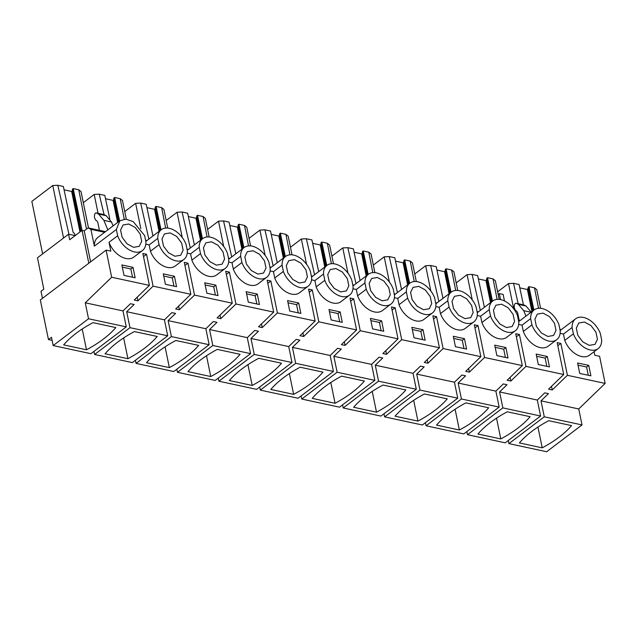 <?xml version="1.0" encoding="UTF-8"?>
<svg xmlns="http://www.w3.org/2000/svg" width="637" height="637" viewBox="0 0 637 637"><rect width="100%" height="100%" fill="white"/><g stroke="black" fill="none" stroke-linecap="round" stroke-linejoin="round"><path stroke-width="0.96" d="M42.44 298.363L40.999 291.308L43.802 289.182L37.487 257.778L68.573 234.225L69.704 239.751L82.062 230.379L84.235 230.849L88.121 227.903L105.495 231.645M109.015 242.307L117.646 235.77A18.688 11.992 52.8 0 0 142.425 250.564L133.802 257.101A18.688 11.992 -127.2 0 1 109.015 242.307L110.83 251.137L106.092 250.118L111.666 277.254L85.262 302.798L88.535 318.763L53.174 345.565L51.47 337.276L48.452 339.569L52.107 340.349M48.452 339.569L40.322 299.963L106.092 250.118M88.806 263.216L82.062 230.379M85.262 302.798L123.005 310.92L130.458 303.714L134.144 304.502L126.691 311.708L164.442 319.83L171.886 312.624L175.573 313.42L168.12 320.626L205.87 328.748L213.315 321.542L217.002 322.33L209.557 329.536L247.299 337.658L254.752 330.452L258.439 331.248L250.986 338.454L288.728 346.576L296.181 339.362L299.868 340.158L292.415 347.364L330.165 355.486L337.61 348.28L341.297 349.068L333.844 356.282L371.594 364.396L379.039 357.19L382.726 357.986L375.281 365.192L413.023 373.314L420.476 366.108L424.162 366.896L416.709 374.102L454.452 382.224L461.905 375.018L465.591 375.814L458.138 383.02L495.889 391.142L503.334 383.928L507.02 384.724L499.567 391.93L537.317 400.052L544.77 392.846L548.449 393.634L541.004 400.848L544.277 416.805L508.915 443.615L508.278 440.509M537.317 400.052L540.59 416.017L505.229 442.819L467.486 434.697L466.849 431.599M499.567 391.93L502.848 407.895L467.486 434.697M495.889 391.142L499.161 407.099L463.8 433.908L426.049 425.787L425.412 422.681M458.138 383.02L461.419 398.985L426.049 425.787M454.452 382.224L457.732 398.189L422.371 424.99L384.621 416.877L383.984 413.771M416.709 374.102L419.982 390.067L384.621 416.877M413.023 373.314L416.303 389.279L380.934 416.08L343.192 407.959L342.555 404.853M375.281 365.192L378.553 381.157L343.192 407.959M371.594 364.396L374.867 380.361L339.505 407.17L301.763 399.049L301.126 395.943M333.844 356.282L337.124 372.239L301.763 399.049M330.165 355.486L333.438 371.451L298.076 398.252L260.326 390.131L259.689 387.033M292.415 347.364L295.695 363.329L260.326 390.131M288.728 346.576L292.009 362.533L256.639 389.342L218.897 381.221L218.26 378.115M250.986 338.454L254.259 354.419L218.897 381.221M247.299 337.658L250.58 353.623L215.21 380.424L177.468 372.311L176.831 369.205M209.557 329.536L212.83 345.501L177.468 372.311M205.87 328.748L209.143 344.713L173.782 371.514L136.039 363.393L135.402 360.287M168.12 320.626L171.401 336.591L136.039 363.393M164.442 319.83L167.714 335.795L132.353 362.604L94.602 354.483L93.965 351.377M126.691 311.708L129.972 327.673L94.602 354.483M123.005 310.92L126.285 326.885L90.916 353.686L53.174 345.565M594.106 351.68L594.847 355.263L599.576 356.282L605.15 383.418L578.746 408.962L582.027 424.927L546.657 451.737L508.915 443.615M90.605 261.855L84.235 230.849M68.573 234.225L75.134 235.634M86.505 229.129L78.765 189.778L81.042 191.61L88.511 227.99M98.074 213.315L94.196 194.436L83.32 202.685M126.301 219.16L122.471 200.52L120.202 198.696L114.628 197.494L113.919 198.035L118.753 221.596M140.809 228.587L135.633 203.346L124.748 211.595M167.73 228.07L163.9 209.43L161.631 207.606L156.057 206.412L155.348 206.953L160.182 230.506M182.238 237.497L177.062 212.264L166.177 220.513M209.159 236.988L205.337 218.348L203.06 216.516L197.494 215.322L196.777 215.863L201.611 239.424M223.675 246.408L218.491 221.174L207.606 229.424M250.588 245.898L246.766 227.258L244.489 225.434L238.923 224.232L238.206 224.773L243.047 248.334M265.103 255.326L259.92 230.092L249.043 238.342M292.025 254.808L288.195 236.176L285.925 234.344L280.352 233.15L279.643 233.691L284.476 257.252M306.532 264.236L301.357 239.002L290.472 247.252M333.454 263.726L329.624 245.086L327.354 243.262L321.789 242.06L321.072 242.601L325.905 266.162M347.961 273.154L342.786 247.912L331.901 256.162M374.882 272.636L371.06 253.996L368.783 252.172L363.217 250.978L362.501 251.519L367.334 275.073M389.398 282.064L384.215 256.83L373.33 265.08M416.311 281.554L412.489 262.914L410.212 261.082L404.646 259.888L403.93 260.429L408.771 283.991M430.827 290.974L425.643 265.74L414.767 273.99M457.748 290.464L453.918 271.824L451.649 270L446.075 268.798L445.367 269.34L450.2 292.901M472.256 299.892L467.08 274.658L456.196 282.908M499.177 299.374L495.355 280.742L493.078 278.91L487.512 277.716L486.795 278.258L491.629 301.819M504.464 300.943L503.119 294.398L499.312 293.577L498.166 294.445M513.693 308.802L508.509 283.569L497.624 291.818M544.277 416.805L582.027 424.927M548.712 420.699A103.329 47.393 168.4 0 0 519.386 442.93L542.222 447.843A103.329 47.393 168.4 0 0 571.548 425.612L548.712 420.699M541.004 400.848L578.746 408.962M605.15 383.418L567.408 375.297L552.247 389.971L548.561 389.175L563.721 374.508L557.176 342.61L560.855 343.399L557.813 345.716M111.666 277.254L149.408 285.376L134.248 300.043L137.934 300.831L153.095 286.164L190.845 294.286L175.677 308.953L179.363 309.749L194.524 295.082L232.274 303.204L217.113 317.871L220.8 318.659L235.961 303.992L273.703 312.114L258.542 326.781L262.229 327.577L277.39 312.91L315.132 321.024L299.971 335.699L303.658 336.487L318.818 321.82L356.569 329.942L341.408 344.609L345.087 345.405L360.247 330.73L397.998 338.852L382.837 353.519L386.524 354.315L401.684 339.648L439.426 347.77L424.266 362.437L427.953 363.225L443.113 348.558L480.855 356.68L465.695 371.347L469.381 372.143L484.542 357.476L522.292 365.59L507.132 380.265L510.81 381.053L525.971 366.386L563.721 374.508M502.848 407.895L540.59 416.017M500.793 438.925L477.957 434.012A103.329 47.393 168.4 0 1 507.283 411.789L530.119 416.702A103.329 47.393 168.4 0 1 500.793 438.925L496.526 418.143M461.419 398.985L499.161 407.099M459.365 430.015A103.329 47.393 168.4 0 0 488.69 407.784L465.854 402.871A103.329 47.393 168.4 0 0 436.528 425.102L459.365 430.015L455.097 409.233M419.982 390.067L457.732 398.189M417.928 421.105A103.329 47.393 168.4 0 0 447.262 398.873L424.425 393.961A103.329 47.393 168.4 0 0 395.091 416.192L417.928 421.105L413.668 400.323M378.553 381.157L416.303 389.279M376.499 412.187A103.329 47.393 168.4 0 0 405.825 389.963L382.988 385.051A103.329 47.393 168.4 0 0 353.662 407.274L376.499 412.187L372.231 391.405M337.124 372.239L374.867 380.361M335.07 403.277A103.329 47.393 168.4 0 0 364.396 381.045L341.559 376.133A103.329 47.393 168.4 0 0 312.234 398.364L335.07 403.277L330.802 382.495M295.695 363.329L333.438 371.451M293.641 394.359A103.329 47.393 168.4 0 0 322.967 372.135L300.131 367.223A103.329 47.393 168.4 0 0 270.805 389.446L293.641 394.359L289.373 373.577M254.259 354.419L292.009 362.533M252.204 385.449A103.329 47.393 168.4 0 0 281.53 363.217L258.702 358.305A103.329 47.393 168.4 0 0 229.368 380.536L252.204 385.449L247.944 364.667M212.83 345.501L250.58 353.623M210.775 376.539A103.329 47.393 168.4 0 0 240.101 354.307L217.265 349.394A103.329 47.393 168.4 0 0 187.939 371.626L210.775 376.539L206.507 355.757M171.401 336.591L209.143 344.713M169.346 367.621A103.329 47.393 168.4 0 0 198.672 345.397L175.836 340.484A103.329 47.393 168.4 0 0 146.51 362.708L169.346 367.621L165.079 346.839M129.972 327.673L167.714 335.795M127.918 358.711A103.329 47.393 168.4 0 0 157.243 336.479L134.407 331.566A103.329 47.393 168.4 0 0 105.081 353.798L127.918 358.711L123.65 337.928M88.535 318.763L126.285 326.885M92.97 322.656L115.807 327.569A103.329 47.393 168.4 0 1 86.481 349.793L63.644 344.88A103.329 47.393 168.4 0 1 92.97 322.656M560.114 333.342L563.466 334.059L564.756 340.349L573.388 333.812A18.688 11.992 52.8 0 0 598.167 348.606A18.688 11.992 52.8 0 0 601.654 339.895L600.365 333.605A18.688 11.992 52.8 0 0 575.585 318.811A18.688 11.992 52.8 0 0 572.09 327.522L573.388 333.812M523.327 331.439L531.951 324.902A18.688 11.992 52.8 0 0 556.738 339.696L548.107 346.233A18.688 11.992 -127.2 0 1 523.327 331.439L522.037 325.149L518.685 324.424M481.898 322.529L490.522 315.992A18.688 11.992 52.8 0 0 515.301 330.778L506.678 337.315A18.688 11.992 -127.2 0 1 481.898 322.529L480.609 316.231L477.256 315.514M440.47 313.611L449.093 307.074A18.688 11.992 52.8 0 0 473.872 321.868L465.249 328.405A18.688 11.992 -127.2 0 1 440.47 313.611L439.172 307.321L435.827 306.604M399.033 304.701L407.664 298.164A18.688 11.992 52.8 0 0 432.443 312.95L423.82 319.487A18.688 11.992 -127.2 0 1 399.033 304.701L397.743 298.411L394.391 297.686M357.604 295.783L366.227 289.246A18.688 11.992 52.8 0 0 391.014 304.04L382.383 310.577A18.688 11.992 -127.2 0 1 357.604 295.783L356.314 289.493L352.962 288.776M316.175 286.873L324.798 280.336A18.688 11.992 52.8 0 0 349.578 295.13L340.954 301.667A18.688 11.992 -127.2 0 1 316.175 286.873L314.885 280.583L311.533 279.858M274.738 277.963L283.369 271.426A18.688 11.992 52.8 0 0 308.149 286.212L299.525 292.749A18.688 11.992 -127.2 0 1 274.738 277.963L273.448 271.665L270.104 270.948M233.309 269.045L241.941 262.508A18.688 11.992 52.8 0 0 266.72 277.302L258.096 283.839A18.688 11.992 -127.2 0 1 233.309 269.045L232.019 262.755L228.667 262.038M191.88 260.135L200.504 253.598A18.688 11.992 52.8 0 0 225.291 268.384L216.66 274.921A18.688 11.992 -127.2 0 1 191.88 260.135L190.59 253.845L187.238 253.12M183.854 259.474L175.231 266.011A18.688 11.992 -127.2 0 1 150.451 251.217L159.075 244.68A18.688 11.992 52.8 0 0 183.854 259.474A18.688 11.992 52.8 0 0 187.35 250.763L186.06 244.473A18.688 11.992 52.8 0 0 161.272 229.678A18.688 11.992 52.8 0 0 157.785 238.389L149.162 244.927L150.451 251.217M145.809 244.21L149.162 244.927M149.408 285.376L142.863 253.478L146.55 254.267L143.5 256.584M153.095 286.164L146.55 254.267M190.845 294.286L184.292 262.388L187.979 263.185L184.929 265.494M194.524 295.082L187.979 263.185M232.274 303.204L225.721 271.306L229.408 272.095L226.358 274.404M235.961 303.992L229.408 272.095M273.703 312.114L267.158 280.216L270.844 281.013L267.795 283.322M277.39 312.91L270.844 281.013M315.132 321.024L308.587 289.126L312.273 289.923L309.224 292.232M318.818 321.82L312.273 289.923M356.569 329.942L350.016 298.044L353.702 298.833L350.653 301.15M360.247 330.73L353.702 298.833M397.998 338.852L391.452 306.954L395.131 307.751L392.089 310.06M401.684 339.648L395.131 307.751M439.426 347.77L432.881 315.872L436.568 316.661L433.518 318.97M443.113 348.558L436.568 316.661M480.855 356.68L474.31 324.782L477.997 325.579L474.947 327.888M484.542 357.476L477.997 325.579M522.292 365.59L515.739 333.692L519.426 334.489L516.376 336.798M525.971 366.386L519.426 334.489M567.408 375.297L560.855 343.399M598.167 348.606L589.543 355.143A18.688 11.992 -127.2 0 1 564.756 340.349M135.14 277.78L132.998 267.349L121.85 264.944L123.992 275.383L135.14 277.78M381.587 320.825L370.439 318.428L372.581 328.867L383.729 331.264L381.587 320.825L379.429 322.457L370.885 320.626M329.003 309.518L331.152 319.949L342.292 322.354L340.15 311.915L329.003 309.518M248.287 302.129L259.434 304.526L257.292 294.087L246.145 291.69L248.287 302.129M298.721 302.997L287.574 300.6L289.716 311.039L300.863 313.436L298.721 302.997L296.563 304.637L288.028 302.798M163.279 273.862L165.421 284.301L176.568 286.698L174.427 276.259L163.279 273.862M215.855 285.169L204.716 282.772L206.858 293.211L218.005 295.608L215.855 285.169L213.706 286.809L205.162 284.97M538.305 364.515L549.452 366.92L547.31 356.481L536.163 354.084L538.305 364.515M411.868 327.338L414.01 337.777L425.158 340.174L423.016 329.735L411.868 327.338M453.297 336.256L455.439 346.695L466.587 349.092L464.445 338.653L453.297 336.256M494.726 345.166L496.876 355.605L508.015 358.002L505.874 347.563L494.726 345.166M579.734 373.433L590.881 375.83L588.739 365.391L577.592 362.994L579.734 373.433M117.646 235.77L116.356 229.479L119.844 220.768L125.863 219.12L133.197 221.596L144.623 235.563L145.913 241.853A18.688 11.992 52.8 0 1 142.425 250.564M88.121 227.903L90.908 229.344L94.356 246.145L116.356 229.479M559.899 329.401L561.237 329.687M90.908 229.344L104.635 232.298M99.436 230.339L97.803 222.393L96.728 220.697L95.566 220.099L94.403 217.289L94.475 215.298C94.738 213.562 95.399 212.798 96.466 212.997L98.56 214.072L103.847 220.338L107.836 229.869M103.672 214.542L96.267 212.925L104.078 214.629L106.172 215.712L111.459 221.971L113.091 225.88M82.077 230.379L73.199 188.584L78.765 189.778M68.963 234.305L57.792 185.263L63.358 186.466L73.064 232.163L74.744 233.986L75.094 235.626M63.549 238.031L52.767 185.526L57.792 185.263M42.631 253.884L31.85 201.38L52.767 185.526M79.975 231.964L71.662 191.466L64.074 189.834M71.662 191.466L72.252 191.02L72.483 189.125L81.106 231.104M73.199 188.584L72.483 189.125M94.196 194.436L99.221 194.181L104.078 214.629M94.356 246.145A18.688 11.992 -127.2 0 1 97.851 237.442L119.844 220.768M145.594 240.268L146.924 240.555M99.221 194.181L104.787 195.376L109.795 218.961M117.622 222.448L113.091 200.376L105.503 198.744M113.091 200.376L113.681 199.93L113.919 198.035M124.223 219.144L120.202 198.696M187.023 249.178L188.361 249.473M135.633 203.346L140.65 203.092L146.223 204.294L152.952 235.993M148.859 239.09L140.65 203.092M159.059 231.366L154.528 209.294L146.932 207.662M154.528 209.294L155.11 208.848L155.348 206.953M165.652 228.054L161.631 207.606M228.452 258.096L229.79 258.383M177.062 212.264L182.078 212.01L187.652 213.204L194.381 244.903M190.288 248.008L182.078 212.01M200.488 240.276L195.957 218.204L188.369 216.572M195.957 218.204L196.546 217.758L196.777 215.863M207.081 236.972L203.06 216.516M269.881 267.007L271.219 267.293M218.491 221.174L223.515 220.92L229.081 222.122L235.817 253.813M231.717 256.918L223.515 220.92M241.917 249.186L237.386 227.114L229.798 225.482M237.386 227.114L237.975 226.676L238.206 224.773M248.518 245.882L244.489 225.434M311.318 275.925L312.648 276.211M259.92 230.092L264.944 229.83L270.51 231.032L277.246 262.731M273.154 265.836L264.944 229.83M283.346 258.104L278.823 236.032L271.227 234.4M278.823 236.032L279.404 235.586L279.643 233.691M289.946 254.792L285.925 234.344M352.747 284.835L354.084 285.121M301.357 239.002L306.373 238.748L311.947 239.942L318.675 271.641M314.582 274.746L306.373 238.748M324.782 267.014L320.252 244.942L312.656 243.31M320.252 244.942L320.833 244.504L321.072 242.601M331.375 263.71L327.354 243.262M394.176 293.745L395.513 294.039M342.786 247.912L347.81 247.658L353.376 248.86L360.104 280.559M356.011 283.656L347.81 247.658M366.211 275.932L361.681 253.86L354.092 252.228M361.681 253.86L362.27 253.415L362.501 251.519M372.804 272.62L368.783 252.172M435.612 302.663L436.942 302.949M384.215 256.83L389.239 256.576L394.805 257.77L401.541 289.469M397.44 292.574L389.239 256.576M407.64 284.843L403.11 262.77L395.521 261.138M403.11 262.77L403.699 262.325L403.93 260.429M414.241 281.538L410.212 261.082M477.041 311.573L478.379 311.859M425.643 265.74L430.668 265.486L436.234 266.688L442.97 298.379M438.877 301.484L430.668 265.486M449.077 293.753L444.546 271.688L436.95 270.048M444.546 271.688L445.128 271.243L445.367 269.34M455.67 290.448L451.649 270M518.47 320.491L519.808 320.777M467.08 274.658L472.097 274.404L477.67 275.598L484.399 307.297M480.306 310.402L472.097 274.404M490.506 302.671L485.975 280.599L478.379 278.966M485.975 280.599L486.557 280.153L486.795 278.258M497.099 299.358L493.078 278.91M500.547 299.589L499.312 293.577M519.29 320.666L517.658 312.719L516.583 311.023L515.421 310.426L514.258 307.615L514.33 305.625C514.592 303.889 515.253 303.116 516.32 303.323L518.422 304.398L523.702 310.665L525.979 316.095M523.526 304.868L516.121 303.252L523.933 304.956L526.035 306.039L531.314 312.297M508.509 283.569L513.533 283.314L519.099 284.508L523.415 304.82M518.176 303.69L513.533 283.314M531.935 311.581L527.404 289.509L528.941 286.626L534.507 287.828L536.784 289.652L540.606 308.292M527.404 289.509L519.816 287.876M538.528 308.276L534.507 287.828M528.941 286.626L533.917 310.076M537.954 427.061L542.222 447.843M551.499 386.333L552.247 389.971M510.07 377.423L510.81 381.053M468.633 368.505L469.381 372.143M427.204 359.594L427.953 363.225M385.775 350.676L386.524 354.315M344.346 341.766L345.087 345.405M302.909 332.848L303.658 336.487M261.481 323.938L262.229 327.577M220.052 315.028L220.8 318.659M178.623 306.11L179.363 309.749M137.186 297.2L137.934 300.831M82.221 329.01L86.481 349.793M563.466 334.059L572.09 327.522M518.701 321.613L534.156 309.901A18.688 11.992 52.8 0 1 558.936 324.695L560.226 330.985A18.688 11.992 52.8 0 1 556.738 339.696M531.951 324.902L530.661 318.611L522.037 325.149M477.272 312.703L492.719 300.99A18.688 11.992 52.8 0 1 517.507 315.777L518.797 322.067A18.688 11.992 52.8 0 1 515.301 330.778M490.522 315.992L489.232 309.693L480.609 316.231M435.843 303.785L451.291 292.072A18.688 11.992 52.8 0 1 476.07 306.867L477.368 313.157A18.688 11.992 52.8 0 1 473.872 321.868M449.093 307.074L447.803 300.783L439.172 307.321M394.407 294.875L409.862 283.162A18.688 11.992 52.8 0 1 434.641 297.949L435.931 304.247A18.688 11.992 52.8 0 1 432.443 312.95M407.664 298.164L406.366 291.873L397.743 298.411M352.978 285.957L368.433 274.244A18.688 11.992 52.8 0 1 393.212 289.039L394.502 295.329A18.688 11.992 52.8 0 1 391.014 304.04M366.227 289.246L364.937 282.955L356.314 289.493M311.549 277.047L326.996 265.334A18.688 11.992 52.8 0 1 351.783 280.129L353.073 286.419A18.688 11.992 52.8 0 1 349.578 295.13M324.798 280.336L323.508 274.045L314.885 280.583M270.112 268.129L285.567 256.424A18.688 11.992 52.8 0 1 310.346 271.211L311.644 277.501A18.688 11.992 52.8 0 1 308.149 286.212M283.369 271.426L282.08 265.127L273.448 271.665M228.683 259.219L244.138 247.506A18.688 11.992 52.8 0 1 268.918 262.301L270.207 268.591A18.688 11.992 52.8 0 1 266.72 277.302M241.941 262.508L240.643 256.217L232.019 262.755M187.254 250.309L202.709 238.596A18.688 11.992 52.8 0 1 227.489 253.383L228.779 259.681A18.688 11.992 52.8 0 1 225.291 268.384M200.504 253.598L199.214 247.307L190.59 253.845M159.075 244.68L157.785 238.389M132.998 267.349L130.84 268.981L122.304 267.142M132.536 277.222L130.84 268.981M381.117 330.699L379.429 322.457M340.15 311.915L337.992 313.547L329.456 311.708M339.688 321.789L337.992 313.547M257.292 294.087L255.134 295.719L246.599 293.88M256.822 303.96L255.134 295.719M298.259 312.878L296.563 304.637M174.427 276.259L172.269 277.891L163.733 276.06M173.965 286.132L172.269 277.891M215.394 295.05L213.706 286.809M547.31 356.481L545.153 358.113L536.609 356.274M546.841 366.355L545.153 358.113M423.016 329.735L420.858 331.375L412.322 329.536M422.546 339.617L420.858 331.375M464.445 338.653L462.287 340.285L453.751 338.446M463.983 348.527L462.287 340.285M505.874 347.563L503.716 349.203L495.18 347.364M505.412 357.445L503.716 349.203M588.739 365.391L586.581 367.023L578.046 365.192M588.277 375.273L586.581 367.023M133.531 247.331L127.034 243.82L122.081 237.227L120.56 230.045L123.045 224.988L128.738 224.001L135.235 227.505L140.188 234.097L141.709 241.288L139.224 246.344L133.531 247.331M589.273 345.373L582.775 341.87L577.823 335.277L576.302 328.087L578.786 323.031L584.479 322.043L590.977 325.555L595.929 332.148L597.45 339.33L594.966 344.386L589.273 345.373M80.565 231.518L72.252 191.02M202.709 238.596A18.688 11.992 52.8 0 0 199.214 247.307M244.138 247.506A18.688 11.992 52.8 0 0 240.643 256.217M285.567 256.424A18.688 11.992 52.8 0 0 282.08 265.127M326.996 265.334A18.688 11.992 52.8 0 0 323.508 274.045M368.433 274.244A18.688 11.992 52.8 0 0 364.937 282.955M409.862 283.162A18.688 11.992 52.8 0 0 406.366 291.873M451.291 292.072A18.688 11.992 52.8 0 0 447.803 300.783M492.719 300.99A18.688 11.992 52.8 0 0 489.232 309.693M534.156 309.901A18.688 11.992 52.8 0 0 530.661 318.611M114.628 197.494L119.613 220.943M118.211 222.002L113.681 199.93M156.057 206.412L161.042 229.861M159.64 230.92L155.11 208.848M197.494 215.322L202.47 238.771M201.077 239.831L196.546 217.758M238.923 224.232L243.899 247.682M242.506 248.748L237.975 226.676M280.352 233.15L285.336 256.6M283.935 257.659L279.404 235.586M321.789 242.06L326.765 265.51M325.364 266.569L320.833 244.504M363.217 250.978L368.194 274.428M366.801 275.487L362.27 253.415M404.646 259.888L409.631 283.338M408.229 284.397L403.699 262.325M446.075 268.798L451.06 292.248M449.658 293.315L445.128 271.243M487.512 277.716L492.489 301.166M491.087 302.225L486.557 280.153M532.524 311.135L527.993 289.071M528.224 287.168L533.058 310.729M547.836 336.463L541.339 332.952L536.394 326.359L534.873 319.177L537.349 314.121L543.05 313.133L549.548 316.637L554.493 323.23L556.013 330.42L553.537 335.476L547.836 336.463M506.407 327.545L499.91 324.042L494.965 317.449L493.444 310.267L495.92 305.203L501.622 304.215L508.119 307.727L513.064 314.32L514.585 321.502L512.108 326.558L506.407 327.545M464.978 318.635L458.481 315.124L453.528 308.531L452.007 301.349L454.492 296.293L460.185 295.305L466.682 298.817L471.635 305.41L473.156 312.592L470.671 317.648L464.978 318.635M423.549 309.725L417.052 306.214L412.099 299.621L410.578 292.439L413.055 287.383L418.756 286.395L425.253 289.899L430.198 296.492L431.727 303.674L429.242 308.738L423.549 309.725M382.112 300.807L375.615 297.304L370.67 290.711L369.149 283.521L371.626 278.465L377.327 277.477L383.824 280.989L388.769 287.582L390.29 294.764L387.814 299.82L382.112 300.807M340.684 291.897L334.186 288.386L329.241 281.793L327.721 274.611L330.197 269.555L335.898 268.567L342.395 272.071L347.34 278.664L348.861 285.854L346.385 290.91L340.684 291.897M299.255 282.979L292.757 279.476L287.805 272.883L286.284 265.701L288.768 260.637L294.461 259.649L300.959 263.161L305.911 269.754L307.432 276.936L304.948 281.992L299.255 282.979M257.826 274.069L251.328 270.558L246.376 263.965L244.855 256.783L247.331 251.726L253.032 250.739L259.53 254.251L264.474 260.844L266.003 268.026L263.519 273.082L257.826 274.069M216.389 265.159L209.892 261.648L204.947 255.055L203.426 247.873L205.902 242.816L211.603 241.829L218.101 245.333L223.046 251.926L224.566 259.108L222.09 264.172L216.389 265.159M174.96 256.241L168.463 252.738L163.518 246.145L161.997 238.955L164.473 233.898L170.175 232.911L176.672 236.423L181.617 243.016L183.138 250.198L180.661 255.254L174.96 256.241M111.459 221.971L103.847 220.338M106.172 215.712L98.56 214.072M523.702 310.665L531.059 312.241M518.422 304.398L526.035 306.039M560.13 330.523L575.585 318.811M145.825 241.391L161.272 229.678"/></g></svg>
